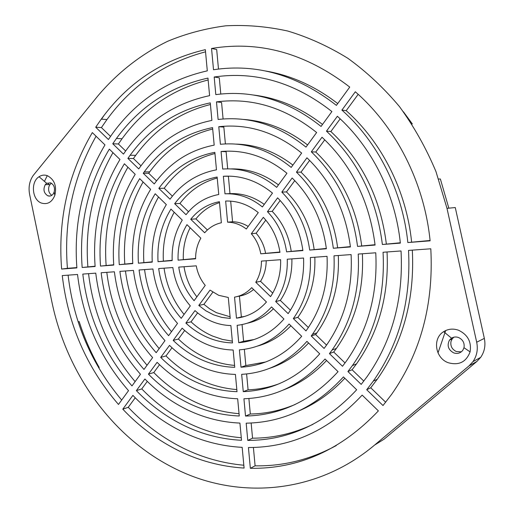 <?xml version="1.0" encoding="UTF-8"?>
<svg xmlns="http://www.w3.org/2000/svg" width="514" height="514" viewBox="0 0 514 514"><rect width="100%" height="100%" fill="white"/><g stroke="black" fill="none" stroke-linecap="round" stroke-linejoin="round"><path stroke-width="0.77" d="M48.612 184.61L48.361 183.357L47.995 184.616M48.952 195.757L49.1 196.085M51.792 195.339C48.971 193.283 48.033 190.321 48.984 186.453L49.942 184.59L51.387 183.202M461.36 351.82L456.355 351.544C452.05 349.436 450.264 346.07 450.996 341.444L452.191 338.874L453.868 337.184M41.467 203.075C32.086 199.959 30.429 181.937 39.051 176.726C41.698 175.004 44.487 174.657 47.416 175.698C54.445 179.553 56.925 186.1 54.844 195.339C51.965 202.227 47.506 204.803 41.467 203.075M50.635 182.836L46.665 183.312L45.283 184.654C42.945 189.435 43.786 193.148 47.808 195.795C49.897 196.489 51.689 195.885 53.193 193.984L54.143 192.114C55.126 187.758 53.957 184.667 50.635 182.836M448.234 362.717C435.14 358.168 432.229 338.392 443.659 331.665C448.234 328.857 453.187 328.375 458.52 330.232C467.791 334.685 471.646 341.894 470.092 351.872C466.204 362.055 458.918 365.672 448.234 362.717M458.552 337.518C456.034 336.638 453.689 336.856 451.51 338.173L449.487 340.107C446.801 345.511 448.195 349.764 453.682 352.874C457.389 354.082 460.428 353.221 462.799 350.31L463.994 347.721C464.727 343.031 462.915 339.632 458.552 337.518M182.149 328.144C189.306 334.935 197.254 340.229 205.986 344.033C214.743 347.805 223.796 349.796 233.157 350.015L234.757 367.304C223.391 367.009 212.417 364.542 201.848 359.89C191.304 355.2 181.744 348.698 173.179 340.39L182.149 328.144M207.701 337.48C215.7 340.891 223.963 342.697 232.495 342.896L230.895 325.568C224.367 325.394 218.032 324.026 211.884 321.462C205.741 318.873 200.113 315.255 194.999 310.61L185.869 323.068C192.442 329.23 199.721 334.036 207.701 337.48M185.869 323.068L191.035 321.835C197.569 327.945 204.803 332.706 212.745 336.117L222.389 339.401L232.334 341.167M213.612 314.844L221.804 317.414L230.233 318.436L228.293 297.477L218.707 295.319L210.014 290.108L198.783 305.438L205.87 310.809L213.612 314.844M198.783 305.438L203.891 304.339L209.885 308.978L216.375 312.66L230.079 316.791M169.524 345.382C178.66 354.319 188.869 361.316 200.152 366.379C211.466 371.397 223.224 374.076 235.418 374.41L237.012 391.668C222.813 391.212 209.159 388.012 196.052 382.082C182.984 376.094 171.201 367.876 160.702 357.416L169.524 345.382M173.179 340.39L178.409 339.028C186.923 347.265 196.425 353.703 206.917 358.348C215.816 362.248 225.036 364.599 234.583 365.409M157.111 362.325C168.162 373.408 180.581 382.133 194.376 388.507C208.209 394.823 222.639 398.241 237.674 398.761L239.267 415.999C222.228 415.299 205.915 411.316 190.321 404.049C174.773 396.724 160.811 386.759 148.437 374.16L157.111 362.325M160.702 357.416L165.99 355.926C176.43 366.289 188.15 374.436 201.141 380.36C212.578 385.519 224.464 388.59 236.819 389.573M144.903 378.991C157.811 392.214 172.396 402.687 188.657 410.41C204.97 418.075 222.061 422.296 239.922 423.08L241.516 440.286C221.643 439.277 202.683 434.446 184.642 425.798C166.652 417.092 150.563 405.366 136.371 390.627L144.903 378.991M148.437 374.16L153.776 372.554C166.086 385.037 179.971 394.906 195.429 402.16C209.352 408.617 223.892 412.453 239.055 413.68M132.895 395.375C147.608 410.737 164.307 422.977 182.997 432.101C201.745 441.153 221.47 446.242 242.171 447.36L244.092 468.074C220.962 466.609 199.002 460.737 178.204 450.457C157.47 440.112 139.005 426.35 122.795 409.17L132.895 395.375M136.371 390.627L141.768 388.899C155.883 403.509 171.882 415.126 189.775 423.742C206.14 431.548 223.307 436.213 241.278 437.735M122.795 409.17L128.243 407.306C144.37 424.339 162.739 437.973 183.357 448.214C202.484 457.614 222.639 463.287 243.829 465.241M51.785 301.416C66.28 372.207 111.159 436.502 173.642 467.933C235.47 499.769 315.082 495.233 374.622 445.047L469.109 365.801L472.964 361.631C476.902 355.868 478.149 349.398 476.69 342.215L446.987 208.343L435.988 171.631C426.138 148.154 413.956 126.463 399.442 106.559C383.804 87.939 366.611 71.851 347.856 58.294C328.472 46.331 308.426 37.239 287.712 31.02C266.875 26.458 246.219 24.723 225.73 25.816C205.555 28.45 186.241 33.583 167.782 41.223C140.9 54.278 117.32 72.93 97.93 95.835L33.179 175.512C29.491 180.941 28.296 187.212 29.594 194.318L51.785 301.416M104.169 115.232L101.521 119.152M113.729 264.774L100.506 266.085L113.748 265.07C111.506 231.853 118.657 201.597 135.195 174.304L124.388 163.786C105.826 194.633 97.866 228.73 100.506 266.085M95.096 266.201L82.163 267.492L95.122 266.503C92.314 227.464 100.596 191.793 119.974 159.494L109.321 149.124C88.003 184.963 78.95 224.419 82.163 267.492M82.799 274.084L95.765 273.146C100.5 311.992 115.399 345.697 140.47 374.269L131.989 385.911C104.348 354.236 87.952 316.965 82.799 274.084M101.149 272.754L114.397 271.79C118.528 304.834 131.269 333.438 152.619 357.603L143.991 369.438C119.993 342.151 105.711 309.923 101.149 272.754M119.903 271.386L133.441 270.403C136.955 297.503 147.467 320.916 164.968 340.654L156.192 352.694C135.953 329.815 123.861 302.714 119.903 271.386M132.773 263.309L119.254 264.652L132.792 263.611C131.109 236.356 137.065 211.595 150.647 189.338L139.679 178.66C123.983 204.488 117.179 233.15 119.254 264.652M152.247 261.812L138.42 263.181L152.266 262.121C151.135 240.97 155.819 221.797 166.337 204.598L155.196 193.759C142.494 214.544 136.904 237.686 138.42 263.181M139.069 269.998L152.915 268.989C155.787 289.992 163.992 308.137 177.529 323.415L168.605 335.661C152.247 317.222 142.397 295.332 139.069 269.998M172.171 260.283L158.023 261.684L172.184 260.598C171.586 245.705 174.946 232.206 182.264 220.095L170.95 209.089C161.357 224.804 157.046 242.338 158.023 261.684M158.678 268.571L172.839 267.543C175.036 282.302 180.857 295.081 190.308 305.875L181.23 318.339C168.868 304.359 161.351 287.769 158.678 268.571M178.737 267.113L196.264 265.841C197.62 273.268 200.614 279.777 205.247 285.379L194.08 300.703C185.843 291.226 180.729 280.027 178.737 267.113M195.603 258.484L178.082 260.142L195.603 258.805C195.564 251.269 197.305 244.394 200.846 238.168L186.955 224.657C180.587 235.277 177.626 247.106 178.082 260.142M125.641 150.994L118.387 143.991L112.765 143.753L123.463 154.11L126.103 150.345C147.28 121.278 175.113 103.044 209.596 95.649L207.971 78.089C170.108 86.506 139.602 106.629 116.447 138.459L112.765 143.753M140.984 165.816L133.434 158.524L127.896 158.408L138.748 168.92L140.091 167.031C158.376 141.992 182.309 126.45 211.89 120.411L210.271 102.871C177.195 109.861 150.486 127.311 130.138 155.215L127.896 158.408M156.564 180.864L148.707 173.276L143.245 173.276L154.264 183.948L154.508 183.614C169.768 162.771 189.66 149.94 214.184 145.134L212.558 127.62C184.436 133.287 161.666 148.038 144.248 171.875L143.245 173.276M172.396 196.162L164.204 188.246L158.832 188.375L170.018 199.207C182.072 183.222 197.549 173.43 216.471 169.832L214.852 152.337C191.857 156.796 173.186 168.81 158.832 188.375M188.503 211.723L179.932 203.448L174.657 203.698L186.017 214.704C194.69 203.743 205.606 197.01 218.752 194.498L217.133 177.022C199.895 180.286 185.74 189.178 174.657 203.698M207.399 229.983L195.911 218.887L190.726 219.266L204.675 232.778C209.282 227.529 214.846 224.188 221.373 222.761L219.42 201.687C207.952 203.91 198.391 209.77 190.726 219.266M214.184 76.997C255.574 70.964 294.811 82.484 331.903 111.557L321.057 126.444C288.078 100.294 252.997 89.687 215.809 94.621L214.184 76.997L219.292 77.82L220.789 94.03M216.484 101.868C251.937 97.358 285.321 107.574 316.637 132.509L305.991 147.12C278.659 125.14 249.361 115.926 218.109 119.466L216.484 101.868L221.566 102.472L223.089 118.978M218.778 126.701C248.307 123.527 275.928 132.316 301.654 153.069L291.2 167.416C269.33 149.651 245.731 141.935 220.403 144.28L218.778 126.701L223.841 127.093L225.395 143.914M221.071 151.501C244.67 149.478 266.631 156.731 286.94 173.269L276.667 187.359C260.09 173.828 242.1 167.725 222.691 169.055L221.071 151.501L226.109 151.688L227.696 168.849M223.359 176.27C241.04 175.203 257.418 180.812 272.484 193.103L262.391 206.949C250.948 197.678 238.477 193.296 224.978 193.81L223.359 176.27L228.377 176.244L229.983 193.637L226.237 193.765M258.279 212.597L246.322 229.006C240.571 224.599 234.333 222.318 227.599 222.17L225.646 201.025C237.417 200.711 248.294 204.566 258.279 212.597M248.191 226.443C243.25 223.423 238.046 221.862 232.579 221.752L230.67 201.122M232.579 221.752L227.599 222.17M279.969 252.342L260.778 253.807C259.352 246.097 256.197 239.408 251.314 233.742L263.335 217.332C272.272 226.957 277.817 238.631 279.969 252.342M279.918 252.014L260.778 253.807M265.545 253.113C264.125 245.467 260.996 238.837 256.139 233.221L265.789 220.095M256.139 233.221L251.314 233.742M302.855 250.254L286.594 251.834C284.197 236.042 277.823 222.658 267.473 211.684L277.618 197.832C291.483 212.083 299.913 229.668 302.894 250.581L286.594 251.834M291.2 251.147C288.823 235.496 282.494 222.228 272.208 211.35L267.473 211.684M272.208 211.35L280.169 200.518M326.332 248.448L309.679 250.061C306.453 227.008 297.169 207.682 281.826 192.088L292.151 177.992C311.143 196.862 322.548 220.461 326.371 248.782L309.679 250.061M314.138 249.386C310.938 226.533 301.718 207.38 286.484 191.921L281.826 192.088M286.484 191.921L294.779 180.632M350.387 246.604L333.323 248.256C329.249 217.73 316.952 192.358 296.437 172.145L306.948 157.792C331.247 181.288 345.736 211.003 350.426 246.945L333.323 248.256M337.621 247.581C333.586 217.332 321.378 192.191 301.005 172.151L296.437 172.145M301.005 172.151L309.64 160.4M375.04 244.709L357.545 246.399C352.604 208.202 337.19 176.681 311.311 151.836L322.021 137.225C351.814 165.347 369.502 201.289 375.079 245.056L357.545 246.399M361.676 245.737C356.78 207.887 341.489 176.649 315.789 152.028L311.311 151.836M315.789 152.028L324.764 139.814M400.316 242.769L382.377 244.497C376.537 198.41 357.898 160.631 326.467 131.16L337.37 116.273C371.487 146.67 395.24 193.662 400.355 243.116L382.377 244.497M386.335 243.842C380.553 198.179 362.055 160.747 330.849 131.533L326.467 131.16M330.849 131.533L340.172 118.843M261.446 261.099L280.638 259.705C280.985 273.538 277.631 285.842 270.576 296.61L255.766 282.263C259.544 275.973 261.44 268.918 261.446 261.099M272.735 293.108L260.547 281.331L255.766 282.263M287.268 259.223L303.568 258.034C304.365 279.096 299.225 297.625 288.142 313.624L275.665 301.545C283.876 289.253 287.744 275.144 287.268 259.223M290.436 310.205L280.323 300.433L275.665 301.545M310.353 257.546L327.052 256.332C328.292 284.229 321.546 308.702 306.813 329.75L305.971 330.9L293.353 318.571C305.618 301.063 311.285 280.721 310.353 257.546M308.361 327.527L297.844 317.369L293.308 318.635M333.997 255.824L351.101 254.584C352.777 289.151 344.515 319.445 326.306 345.453L324.09 348.447L311.221 335.989L312.435 334.331C328.183 311.837 335.366 285.668 333.997 255.824M326.557 345.106L315.641 334.556L311.221 335.989M358.226 254.064L375.76 252.792C377.854 294.034 368.069 330.123 346.404 361.072L342.497 366.276L329.423 353.619L332.102 350.008C351.313 322.561 360.025 290.577 358.226 254.064M345.035 362.955L333.714 352.019L329.423 353.619M383.058 252.258L401.036 250.954C403.535 298.865 392.227 340.75 367.118 376.614L361.201 384.401L347.914 371.532L352.373 365.608C375.047 333.226 385.275 295.441 383.058 252.258M363.803 381.092L352.077 369.759L347.914 371.532M191.035 321.835L197.627 312.872M203.891 304.339L212.815 292.196M251.712 287.66L266.458 302.001C258.092 311.356 248.101 316.74 236.472 318.166L234.532 297.143C241.124 296 246.855 292.839 251.712 287.66M237.134 296.584L239.434 296.09L241.362 316.945L236.472 318.166M271.527 306.935L283.94 319.014C271.353 333.258 256.287 341.161 238.74 342.709L237.134 325.33C250.485 323.846 261.947 317.71 271.527 306.935M242.062 324.578L243.604 341.277L238.74 342.709M289.086 324.019L301.699 336.291C284.724 355.418 264.492 365.724 241.008 367.202L239.402 349.854C258.677 348.306 275.234 339.69 289.086 324.019M244.349 349.321L245.846 365.563L241.008 367.202M178.409 339.028L184.693 330.47M165.99 355.926L172.004 347.74M306.922 341.373L319.727 353.831C298.204 377.816 272.709 390.422 243.263 391.649L241.664 374.333C266.882 372.907 288.637 361.92 306.922 341.373M246.617 373.954L248.082 389.811L243.263 391.649M153.776 372.554L159.539 364.709M325.041 358.997L338.051 371.661C311.792 400.464 280.946 415.267 245.519 416.064L243.925 398.768C275.112 397.65 302.148 384.395 325.041 358.997M248.885 398.511L250.318 414.014L245.519 416.064M343.448 376.91L356.671 389.773C325.497 423.369 289.196 440.254 247.774 440.434L246.18 423.17C283.349 422.534 315.776 407.114 343.448 376.91M251.147 423.016L252.547 438.185L247.774 440.434M141.768 388.899L147.287 381.388M438.005 352.912L445.677 330.56M448.838 208.17L440.369 179.001L438.68 179.026M411.791 123.868L412.344 123.938L403.451 111.834M47.282 175.647L44.442 181.384M374.622 445.047L384.035 439.226L476.889 361.458L480.674 357.371C484.541 351.737 485.762 345.408 484.342 338.385L455.269 207.553L446.987 208.343M98.727 367.895L99.208 367.516C90.959 352.957 84.283 337.64 79.182 321.565L78.147 321.886M104.972 144.897C82.876 182.181 73.515 223.179 76.888 267.897L61.622 269.066C57.754 219.606 67.996 174.117 92.327 132.593L104.972 144.897M207.303 70.855C168.072 79.715 136.48 100.615 112.534 133.556L108.403 139.519L95.707 127.221L101.264 119.132C127.485 82.992 162.173 59.836 205.337 49.646L207.303 70.855M366.713 389.734L373.28 381.125C399.391 343.834 411.136 300.26 408.527 250.408L430.803 248.789C433.739 304.339 420.69 352.848 391.649 394.322L383.014 405.527L366.713 389.734L370.735 387.787L377.263 379.248C403.111 342.395 414.798 299.354 412.318 250.132M248.429 447.527C291.605 447.559 329.513 430.089 362.158 395.105L378.381 410.892C341.341 449.917 298.666 469.057 250.35 468.312L248.429 447.527M430.115 240.835L407.84 242.544C402.546 190.835 377.623 141.71 341.9 110.092L355.315 91.781C395.851 126.958 424.281 182.412 430.115 240.835M62.258 275.581L77.53 274.47C82.85 318.982 99.851 357.712 128.526 390.659L118.477 404.454C86.802 367.786 68.066 324.829 62.258 275.581M349.745 87.078L336.407 105.383C297.593 75.108 256.634 63.228 213.516 69.743L211.543 48.464C259.737 40.445 305.798 53.321 349.745 87.078M99.208 367.516L98.675 367.806M96.073 136.236C73.239 176.675 63.691 220.705 67.418 268.327L61.622 269.066M76.869 267.601L67.418 268.327M205.542 51.824C164.808 62.663 131.944 85.24 106.951 119.563L101.419 127.588L95.707 127.221M110.529 136.39L101.419 127.588M336.24 445.587C310.193 459.6 283.143 466.346 255.098 465.825L250.35 468.312M239.434 296.09C244.638 295.209 249.361 293.006 253.588 289.485M260.547 281.331C264.241 275.208 266.123 268.353 266.207 260.752M218.482 69.049L216.683 49.524L211.543 48.464M68.086 275.157C73.733 322.612 91.595 364.246 121.683 400.053M430.077 240.481L407.84 242.544M411.611 241.901C406.368 190.668 381.651 142.005 346.179 110.664L341.9 110.092M346.179 110.664L358.174 94.338M128.243 407.306L135.24 397.785M255.098 465.825L253.402 447.469M385.686 402.231L370.735 387.787M127.909 167.211C110.863 197.074 103.603 229.784 106.128 265.352M112.945 152.658C93.143 187.456 84.784 225.492 87.868 266.76M88.543 273.666C93.529 314.78 109.052 350.766 135.111 381.626M106.809 272.343C111.204 307.77 124.619 338.739 147.043 365.255M143.098 181.988C128.911 206.872 122.814 234.185 124.793 263.92M158.524 196.997C147.312 216.869 142.423 238.689 143.862 262.461M125.474 270.981C129.265 300.594 140.495 326.467 159.173 348.608M174.195 212.243C166.067 227.072 162.456 243.308 163.362 260.958M144.556 269.599C147.704 293.25 156.693 313.945 171.509 331.678M164.062 268.179C166.555 285.733 173.224 301.153 184.07 314.439M190.154 227.766C185.181 237.487 182.9 248.037 183.318 259.429M208.144 79.972C172.672 89.102 143.971 108.692 122.056 138.735L118.387 143.991M210.419 104.509C179.694 112.258 154.778 129.213 135.67 155.363L133.434 158.524M212.693 129.027C186.871 135.497 165.874 149.78 149.702 171.882L148.707 173.276M214.961 153.525C194.234 158.807 177.317 170.385 164.204 188.246M217.229 178.043C202.195 182.091 189.762 190.559 179.932 203.448M219.504 202.625C210.175 205.516 202.31 210.939 195.911 218.887M337.717 103.577C315.223 86.204 291.13 75.333 265.43 70.971M322.509 124.452C301.031 107.811 277.952 97.994 253.273 95.006M307.571 144.954C287.75 129.624 266.419 121.118 243.572 119.428M292.89 165.097C275.337 151.643 256.441 144.64 236.202 144.1M278.459 184.899C263.759 173.867 247.96 168.534 231.075 168.913M264.26 204.386C253.575 196.733 242.152 193.148 229.983 193.637M280.323 300.433C288.412 288.367 292.26 274.515 291.881 258.889M297.844 317.369L297.889 317.305C310 300.06 315.647 280.034 314.825 257.218M315.641 334.556L316.842 332.918C332.41 310.732 339.568 284.929 338.315 255.509M333.714 352.019L336.374 348.447C355.386 321.346 364.053 289.787 362.376 253.762M352.077 369.759L356.51 363.886C378.946 331.903 389.124 294.593 387.036 251.969M241.362 316.945L244.722 316.431M243.604 341.277L254.154 339.529M247.26 323.222C257.109 321.089 265.828 316.277 273.422 308.779M245.846 365.563L265.635 361.997M257.289 346.147C269.972 342.665 281.171 335.873 290.892 325.78M248.082 389.811C258.677 389.439 269.053 387.408 279.218 383.727M269.375 368.409C284.139 363.559 297.214 355.09 308.599 343.005M250.318 414.014C265.571 413.757 280.445 410.609 294.94 404.576M283.574 389.901C299.662 383.74 313.996 373.935 326.57 360.487M252.547 438.185C273.268 438.185 293.378 433.585 312.872 424.391M299.932 410.468C316.598 403.162 331.556 392.42 344.817 378.24M184.025 266.727C185.811 278.042 190.096 288.084 196.881 296.861M484.342 338.385L476.69 342.215M476.889 361.458L469.109 365.801M46.665 183.312L39.051 176.726M451.51 338.173L443.659 331.665M452.191 338.874L449.487 340.107M49.942 184.59L45.283 184.654M480.674 357.371L472.964 361.631M106.951 119.563L101.264 119.132M377.263 379.248L373.28 381.125M356.51 363.886L352.373 365.608M336.374 348.447L332.102 350.008M316.842 332.918L312.435 334.331M297.889 317.305L293.353 318.571M149.702 171.882L144.248 171.875M135.67 155.363L130.138 155.215M122.056 138.735L116.447 138.459M463.994 347.721L470.092 351.872M54.143 192.114L54.844 195.339"/></g></svg>
